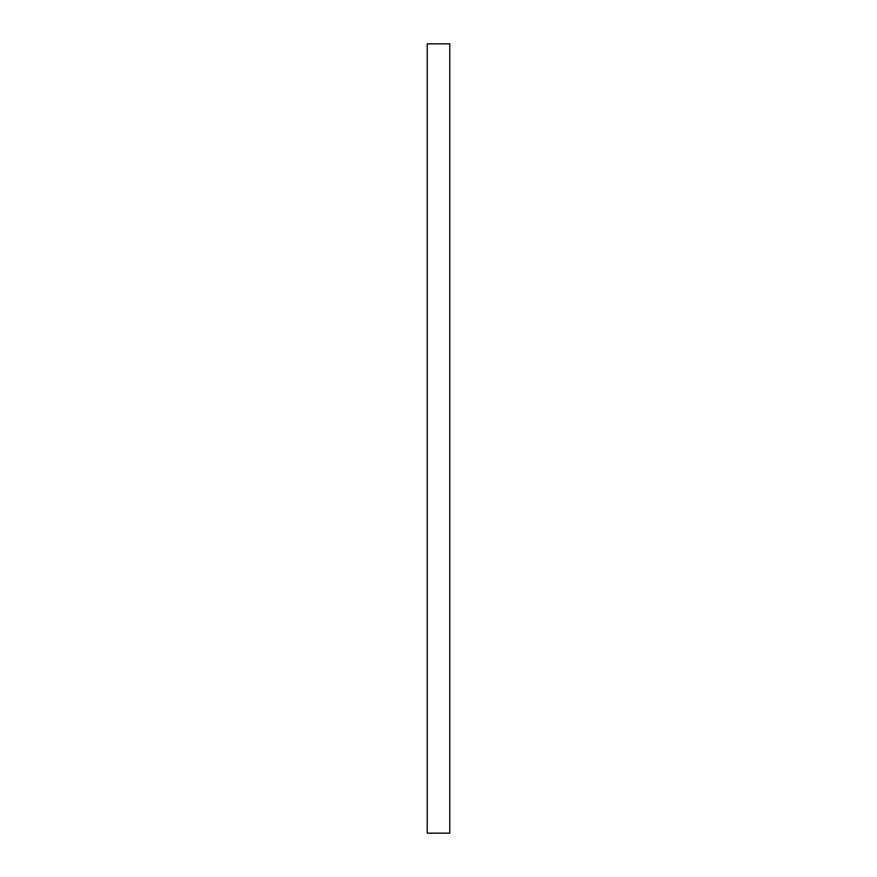 <?xml version="1.0" encoding="UTF-8"?>
<svg xmlns="http://www.w3.org/2000/svg" width="877" height="877" viewBox="0 0 877 877"><rect width="100%" height="100%" fill="white"/><g stroke="black" fill="none" stroke-linecap="round" stroke-linejoin="round"><path stroke-width="1.32" d="M427.22 43.85L449.78 43.85L449.78 833.15L427.22 833.15L427.22 43.85L427.22 833.15L449.78 833.15L449.78 43.85L427.22 43.85"/></g></svg>
